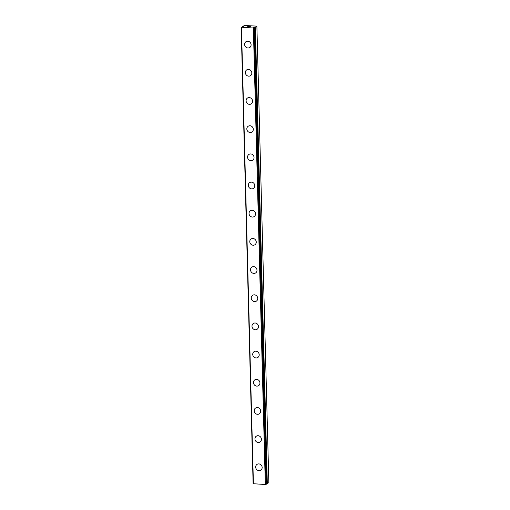 <?xml version="1.0" encoding="UTF-8"?>
<svg xmlns="http://www.w3.org/2000/svg" width="510" height="510" viewBox="0 0 510 510"><rect width="100%" height="100%" fill="white"/><g stroke="black" fill="none" stroke-linecap="round" stroke-linejoin="round"><path stroke-width="0.76" d="M253.935 27.259L255.363 27.164L256.887 26.265L256.549 26.118L244.653 25.5L242.377 26.507L243.85 26.813L241.153 27.221L253.355 28.005L254.458 27.699L252.998 27.381L253.942 27.508M260.68 470.258A3.462 3.168 59.4 0 1 255.676 467.115A3.462 3.168 59.4 0 1 260.431 464.419A3.462 3.168 59.4 0 1 260.68 470.258A3.462 3.168 59.4 0 1 255.682 467.115A3.462 3.168 59.4 0 1 257.161 464.304M254.943 438.931A3.462 3.168 59.4 0 1 259.698 436.241A3.462 3.168 59.4 0 1 259.947 442.081A3.462 3.168 59.4 0 1 254.943 438.931M259.947 442.081A3.462 3.168 59.4 0 1 254.936 438.938A3.462 3.168 59.4 0 1 256.422 436.126M259.207 413.903A3.462 3.168 59.4 0 1 254.203 410.76A3.462 3.168 59.4 0 1 258.959 408.064A3.462 3.168 59.4 0 1 259.207 413.903A3.462 3.168 59.4 0 1 254.203 410.754A3.462 3.168 59.4 0 1 255.688 407.949M258.468 385.726A3.462 3.168 59.4 0 1 253.464 382.576A3.462 3.168 59.4 0 1 258.219 379.88A3.462 3.168 59.4 0 1 258.468 385.726A3.462 3.168 59.4 0 1 253.47 382.576A3.462 3.168 59.4 0 1 254.949 379.772M257.728 357.548A3.462 3.168 59.4 0 1 252.724 354.399A3.462 3.168 59.4 0 1 257.48 351.702A3.462 3.168 59.4 0 1 257.728 357.548A3.462 3.168 59.4 0 1 252.73 354.399A3.462 3.168 59.4 0 1 254.209 351.594M251.991 326.221A3.462 3.168 59.4 0 1 256.747 323.525A3.462 3.168 59.4 0 1 256.995 329.364A3.462 3.168 59.4 0 1 251.991 326.221M256.995 329.364A3.462 3.168 59.4 0 1 251.985 326.221A3.462 3.168 59.4 0 1 253.47 323.416M256.256 301.187A3.462 3.168 59.4 0 1 251.251 298.044A3.462 3.168 59.4 0 1 256.007 295.347A3.462 3.168 59.4 0 1 256.256 301.187A3.462 3.168 59.4 0 1 251.251 298.038A3.462 3.168 59.4 0 1 252.73 295.233M255.516 273.009A3.462 3.168 59.4 0 1 250.512 269.866A3.462 3.168 59.4 0 1 255.268 267.17A3.462 3.168 59.4 0 1 255.516 273.009A3.462 3.168 59.4 0 1 250.518 269.86A3.462 3.168 59.4 0 1 251.997 267.055M254.777 244.832A3.462 3.168 59.4 0 1 249.772 241.683A3.462 3.168 59.4 0 1 254.528 238.992A3.462 3.168 59.4 0 1 254.777 244.832A3.462 3.168 59.4 0 1 249.779 241.683A3.462 3.168 59.4 0 1 251.258 238.878M254.044 216.654A3.462 3.168 59.4 0 1 249.033 213.505A3.462 3.168 59.4 0 1 253.795 210.808A3.462 3.168 59.4 0 1 254.044 216.654A3.462 3.168 59.4 0 1 249.039 213.505A3.462 3.168 59.4 0 1 250.518 210.7M253.304 188.477A3.462 3.168 59.4 0 1 248.3 185.328A3.462 3.168 59.4 0 1 253.056 182.631A3.462 3.168 59.4 0 1 253.304 188.477A3.462 3.168 59.4 0 1 248.3 185.328A3.462 3.168 59.4 0 1 249.779 182.523M252.565 160.293A3.462 3.168 59.4 0 1 247.56 157.15A3.462 3.168 59.4 0 1 252.316 154.453A3.462 3.168 59.4 0 1 252.565 160.293A3.462 3.168 59.4 0 1 247.567 157.15A3.462 3.168 59.4 0 1 249.046 154.339M251.832 132.115A3.462 3.168 59.4 0 1 246.827 128.966A3.462 3.168 59.4 0 1 251.577 126.276A3.462 3.168 59.4 0 1 251.825 132.115A3.462 3.168 59.4 0 1 246.821 128.973A3.462 3.168 59.4 0 1 248.306 126.161M251.092 103.938A3.462 3.168 59.4 0 1 246.081 100.795A3.462 3.168 59.4 0 1 250.844 98.098A3.462 3.168 59.4 0 1 251.092 103.938A3.462 3.168 59.4 0 1 246.088 100.789A3.462 3.168 59.4 0 1 247.567 97.984M250.353 75.76A3.462 3.168 59.4 0 1 245.348 72.611A3.462 3.168 59.4 0 1 250.104 69.921A3.462 3.168 59.4 0 1 250.353 75.76A3.462 3.168 59.4 0 1 245.348 72.611A3.462 3.168 59.4 0 1 246.827 69.806M249.613 47.583A3.462 3.168 59.4 0 1 244.609 44.434A3.462 3.168 59.4 0 1 249.364 41.737A3.462 3.168 59.4 0 1 249.613 47.583A3.462 3.168 59.4 0 1 244.615 44.434A3.462 3.168 59.4 0 1 246.094 41.629M249.894 26.973L249.02 26.928L249.894 26.973M250.142 26.826L249.67 26.8M249.709 26.775L250.187 26.8L249.709 26.781M250.435 26.654L249.569 26.609M250.582 26.635L248.982 26.953M248.453 26.826L247.439 26.794M247.643 26.724L248 26.667L247.643 26.73M248 26.667L248.746 26.565L248 26.673M248.746 26.565L247.828 26.514M249.014 26.552L247.554 26.8M266.418 483.78L268.846 482.76L256.887 26.265M266.424 484.181L254.471 27.687L266.424 484.181L265.308 484.5L253.113 483.716L241.153 27.221M241.459 27.387L253.419 483.882M253.355 28.005L265.308 484.5M254.133 27.897L266.086 484.392M242.39 26.909L242.377 26.507L242.403 26.909M242.422 26.526L242.435 26.909M254.388 27.285L254.401 27.661M254.573 27.272L266.526 483.767M255.223 27.196L267.176 483.69M255.363 27.164L267.316 483.658"/></g></svg>
